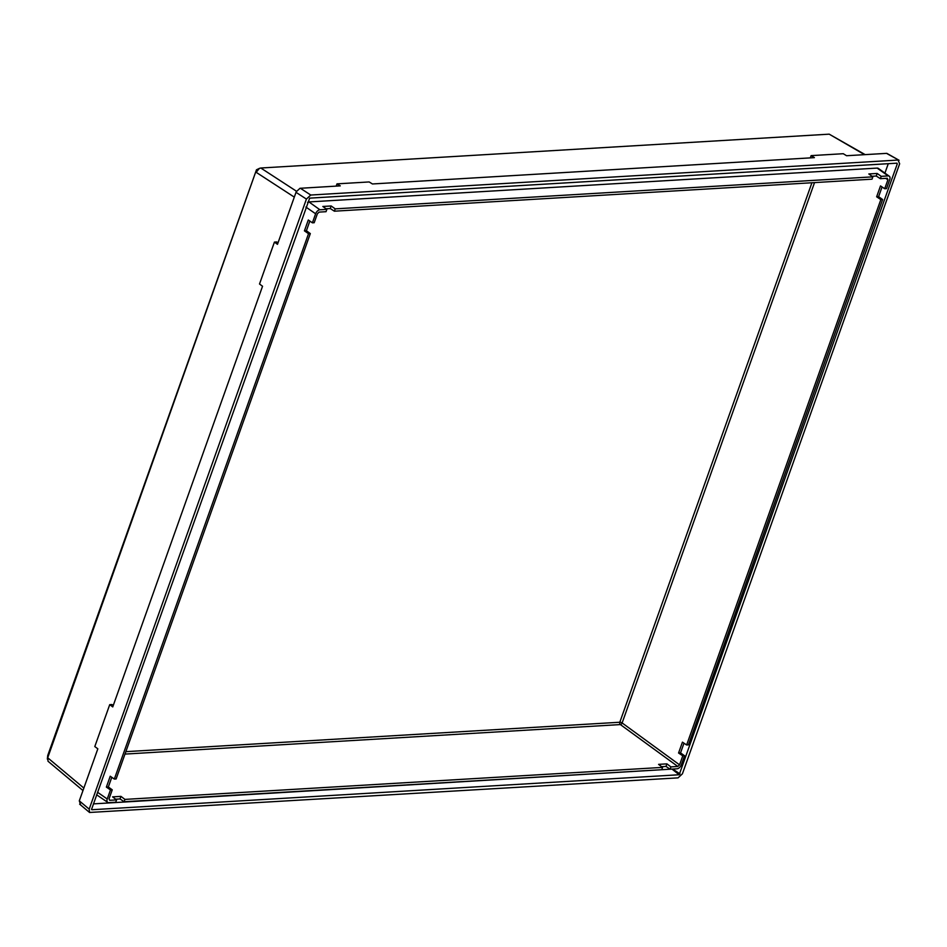 <?xml version="1.0" encoding="UTF-8"?>
<svg xmlns="http://www.w3.org/2000/svg" width="947" height="947" viewBox="0 0 947 947"><rect width="100%" height="100%" fill="white"/><g stroke="black" fill="none" stroke-linecap="round" stroke-linejoin="round"><path stroke-width="1.42" d="M80.554 804.548L79.299 800.854L97.837 748.828L94.795 746.567L109.722 704.663L111.947 704.532A3.504 1.196 19.6 0 0 113.332 705.278M109.722 704.663L112.752 706.912L262.544 286.254L259.514 283.993L274.429 242.089L277.471 244.338L296.186 191.839L299.986 188.299L340.281 185.872L336.99 183.86L369.152 181.942L372.443 183.967L814.396 157.64L811.106 155.628L843.268 153.71L846.559 155.722L886.83 153.355L899.082 160.28L886.487 153.355M872.069 176.272L876.235 176.024L880.379 178.675L887.28 178.261L887.919 179.741L884.711 188.749L880.509 185.92L876.638 196.787L880.84 199.616L686.646 744.981L682.432 742.152L678.573 753.019L682.775 755.848L679.567 764.856L677.827 766.478L620.38 724.573L124.98 754.084M884.711 188.749L886.499 188.642L889.73 179.587A4.333 2.545 124.9 0 0 889.28 176.225A4.333 2.545 124.9 0 0 888.144 175.929L881.207 176.343L877.159 173.455L868.813 173.952L872.862 176.84L872.033 179.172L334.386 211.193L330.254 208.541L326.076 208.79M872.862 176.84L335.214 208.861L331.166 205.973L322.832 206.47L326.881 209.358L326.04 211.69L319.139 212.104L317.399 213.726L314.191 222.723L312.403 222.829L308.296 219.988L304.425 230.855L308.533 233.696L114.338 779.073L116.126 778.967L310.32 233.589L306.402 230.737L309.847 221.065M111.782 777.298L108.337 786.981L112.255 789.822L109.047 798.83L109.686 800.31L116.588 799.895L112.598 796.865L120.932 796.368L124.933 799.398L662.58 767.39L658.579 764.359L666.925 763.862L670.914 766.892L677.827 766.478M124.933 799.398L124.104 801.73L661.752 769.71L662.58 767.39M670.914 766.892L670.085 769.213L677.034 768.798A4.333 2.545 124.9 0 0 681.343 764.797L684.563 755.742L682.775 755.848M686.646 744.981L688.433 744.875L882.628 199.509L880.84 199.616M881.207 176.343L880.379 178.675M335.214 208.861L334.386 211.193M326.881 209.358L319.932 209.772A4.333 2.545 124.9 0 0 315.623 213.785L312.403 222.829M310.32 233.589L308.533 233.696M112.255 789.822L110.468 789.928L107.236 798.984A4.333 2.545 124.9 0 0 107.721 802.369A4.333 2.545 124.9 0 0 108.822 802.642L115.759 802.227L116.588 799.895M115.664 799.197L120.02 798.937L124.104 801.73M661.657 766.679L666.013 766.419L670.085 769.213M114.338 779.073L110.231 776.232L106.36 787.099L110.468 789.928M684.563 755.742L680.538 752.901L683.994 743.194M882.628 199.509L878.603 196.668L882.059 186.961M300.353 188.252L310.77 195.035L898.052 160.055L899.65 163.76L682.42 773.806L678.064 777.866L89.551 812.467L89.184 809.14L306.414 199.083L295.997 192.312M310.77 195.035L306.414 199.083M91.575 808.998L91.883 809.732L679.177 774.753L897.271 163.902L896.951 163.168L309.669 198.136L91.528 809.448M896.217 163.204L897.271 163.902L896.951 163.168M83.857 788.07L47.705 757.778L47.717 755.54L256.471 169.821L47.705 757.778L48.037 761.258L82.981 790.544M865.156 154.621L829.205 134.166L260.792 168.01L259.442 168.365L256.175 172.307L294.292 197.106M93.386 803.885L672.713 769.059L680.041 773.948M884.924 173.112L888.274 163.677M889.28 176.225L878.331 168.4A4.475 2.64 124.9 0 0 877.159 168.093L308.947 201.936A4.475 2.64 124.9 0 0 307.586 202.35M876.638 196.787L878.603 196.668M678.573 753.019L680.538 752.901M330.254 208.541L331.166 205.973M876.235 176.024L877.159 173.455M106.36 787.099L108.337 786.981M304.425 230.855L306.402 230.737M120.02 798.937L120.932 796.368M666.013 766.419L666.925 763.862M336.185 186.121L336.99 183.86M810.301 157.889L811.106 155.628M274.429 242.089L276.666 241.947A3.504 1.196 19.6 0 0 278.051 242.704M887.919 179.741L885.682 178.356M814.538 182.593L622.132 722.952L679.567 764.856M315.623 213.785L305.905 207.062M107.236 798.984L97.529 792.26M888.144 175.929L877.159 168.093M319.932 209.772L308.947 201.936M79.299 800.854L89.184 809.14M864.54 154.657L829.205 134.166M260.792 168.01L296.482 191.235M672.382 769.402L679.177 774.753M125.844 751.658L619.812 722.241L811.922 182.747M622.132 722.952A1.752 0.971 -53.9 0 1 620.38 724.573A1.752 1.278 -93.4 0 1 619.812 722.241A1.752 0.604 -160.4 0 1 622.132 722.952M256.4 169.833L259.442 168.365M47.35 759.103L47.705 755.611M79.655 804.169L89.551 812.467M107.721 802.369L96.63 794.793"/></g></svg>
